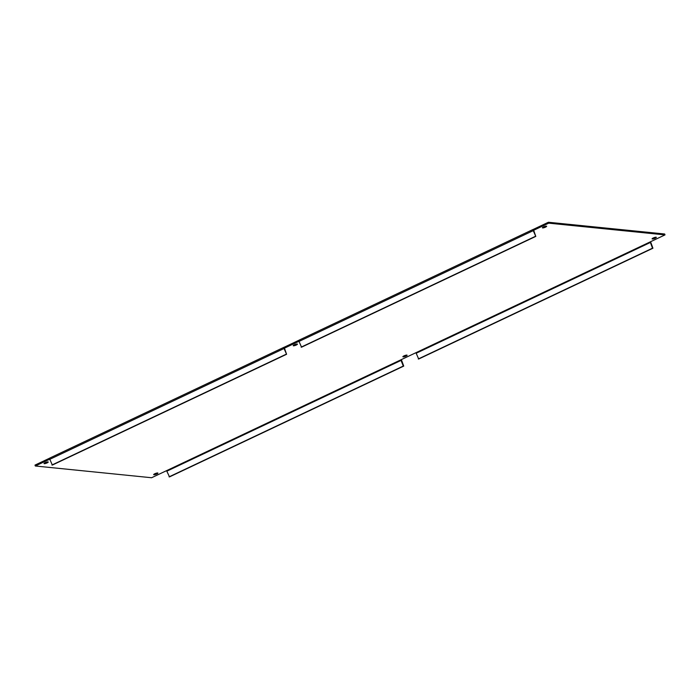 <?xml version="1.0" encoding="UTF-8"?>
<svg xmlns="http://www.w3.org/2000/svg" width="700" height="700" viewBox="0 0 700 700"><rect width="100%" height="100%" fill="white"/><g stroke="black" fill="none" stroke-linecap="round" stroke-linejoin="round"><path stroke-width="1.05" d="M546.411 226.152A2.249 0.473 159.9 0 0 543.952 226.756A2.249 0.473 159.9 0 0 542.43 227.806A2.249 0.473 159.9 0 0 542.666 227.92A2.249 0.473 159.9 0 0 545.125 227.307A2.249 0.473 159.9 0 0 546.648 226.266A2.249 0.473 159.9 0 0 546.411 226.152M297.203 344.024A2.249 0.473 159.9 0 0 294.744 344.636A2.249 0.473 159.9 0 0 293.221 345.686A2.249 0.473 159.9 0 0 293.466 345.8A2.249 0.473 159.9 0 0 295.916 345.188A2.249 0.473 159.9 0 0 297.439 344.137A2.249 0.473 159.9 0 0 297.203 344.024M47.994 461.904A2.249 0.473 159.9 0 0 45.535 462.516A2.249 0.473 159.9 0 0 44.012 463.566A2.249 0.473 159.9 0 0 44.258 463.671A2.249 0.473 159.9 0 0 46.716 463.067A2.249 0.473 159.9 0 0 48.23 462.017A2.249 0.473 159.9 0 0 47.994 461.904M656.075 237.221A2.249 0.473 159.9 0 0 653.616 237.825A2.249 0.473 159.9 0 0 652.094 238.875A2.249 0.473 159.9 0 0 652.33 238.989A2.249 0.473 159.9 0 0 654.789 238.385A2.249 0.473 159.9 0 0 656.311 237.335A2.249 0.473 159.9 0 0 656.075 237.221M406.866 355.101A2.249 0.473 159.9 0 0 404.408 355.705A2.249 0.473 159.9 0 0 402.885 356.755A2.249 0.473 159.9 0 0 403.13 356.869A2.249 0.473 159.9 0 0 405.58 356.265A2.249 0.473 159.9 0 0 407.102 355.215A2.249 0.473 159.9 0 0 406.866 355.101M157.657 472.981A2.249 0.473 159.9 0 0 155.199 473.585A2.249 0.473 159.9 0 0 153.676 474.635A2.249 0.473 159.9 0 0 153.921 474.749A2.249 0.473 159.9 0 0 156.371 474.136A2.249 0.473 159.9 0 0 157.894 473.095A2.249 0.473 159.9 0 0 157.657 472.981M401.266 359.651A1.47 0.569 -115.3 0 1 401.634 360.377L403.725 366.1L169.496 476.901L166.582 470.654L151.611 477.741L35.324 465.999L49.77 459.165M665 234.894L664.676 234.001L548.389 222.259L533.418 229.346L533.741 230.239L548.712 223.16L665 234.894L650.029 241.981L650.405 242.454L416.176 353.255L415.791 352.774L400.82 359.861L403.296 366.056L169.067 476.858M298.944 340.252L284.209 347.226L284.533 348.119L298.979 341.285M49.735 458.133L35 465.106L35.324 465.999M548.389 222.259L548.712 223.16M533.418 229.346A1.47 0.569 64.7 0 0 533.278 229.364A1.47 0.569 64.7 0 0 533.26 230.632L535.789 236.399L533.663 230.282M286.58 354.279L284.051 348.504A1.47 0.569 -115.3 0 1 284.069 347.244L49.84 458.036A1.47 0.569 -115.3 0 0 49.822 459.305L52.343 465.071L286.58 354.279L284.454 348.154M416.176 353.255L418.696 359.021L652.934 248.229L650.843 242.498A1.47 0.569 64.7 0 0 650.475 241.771M650.405 242.454L652.505 248.185L418.267 358.977M299.18 340.139A1.47 0.569 64.7 0 0 299.049 340.165A1.47 0.569 64.7 0 0 299.031 341.425L301.551 347.191L535.789 236.399M51.914 465.028L286.151 354.235M301.123 347.148L535.36 236.355M400.82 359.861L166.582 470.654M650.029 241.981L415.791 352.774M401.205 360.334L166.968 471.126M299.031 341.425L533.26 230.632M49.822 459.305L284.051 348.504M533.278 229.364L299.049 340.165"/></g></svg>
